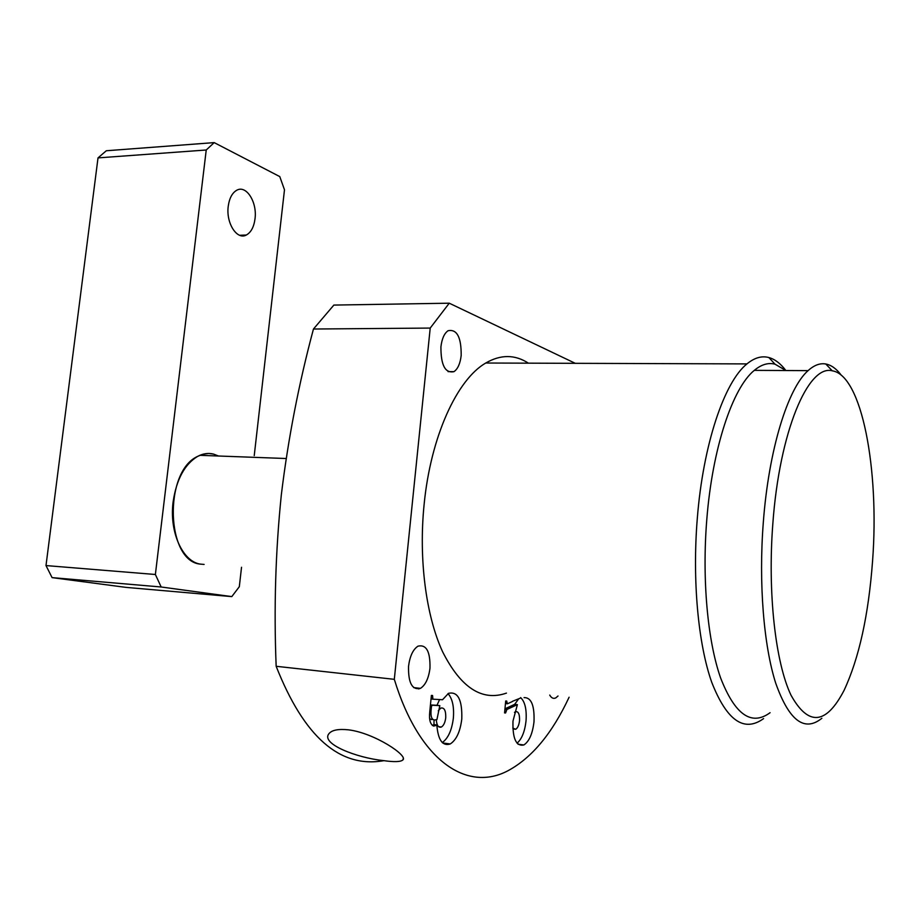 <?xml version="1.0" encoding="UTF-8"?>
<svg xmlns="http://www.w3.org/2000/svg" width="920" height="920" viewBox="0 0 920 920"><rect width="100%" height="100%" fill="white"/><g stroke="black" fill="none" stroke-linecap="round" stroke-linejoin="round"><path stroke-width="1.38" d="M439.587 699.568L436.966 705.306L439.817 705.64L436.942 719.543L434.78 720.004C431.917 719.877 430.663 716.887 431.008 711.045L429.847 710.907M461.782 719.049C462.346 699.832 457.918 691.254 448.511 693.335L442.531 699.74L432.894 699.177L432.561 695.485L431.388 695.417L429.766 711.7C428.916 719.981 430.318 724.764 433.964 726.064L436.827 724.925C438.081 740.082 442.554 746.419 450.248 743.958C456.354 739.979 460.207 731.676 461.782 719.049M442.29 742.567C448.166 738.334 451.869 730.158 453.364 718.037C454.216 706.755 452.433 698.613 448.005 693.622M431.089 705.111L430.709 706.249M518.523 699.027L514.694 704.329L517.385 704.639L512.992 721.038C512.474 738.564 516.097 746.534 523.859 744.97C529.184 741.462 532.565 733.757 533.991 721.844C534.623 705.479 531.3 697.406 524.043 697.601M517.051 743.199C521.812 739.047 524.803 731.619 526.033 720.9C526.803 709.481 524.998 701.719 520.628 697.59M763.588 718.6C744.084 732.699 726.811 720.624 711.769 682.398C698.142 643.977 692.242 580.232 697.303 518.385C703.144 444.279 724.362 381.892 746.948 363.906C754.423 357.742 761.725 355.615 768.867 357.546C774.939 359.237 780.608 363.561 785.875 370.53M528.402 363.159C514.901 354.418 500.687 354.372 485.748 363.02C456.929 379.603 430.686 436.712 424.108 504.516C418.588 559.096 425.971 615.653 442.566 651.682C460.816 687.827 482.114 701.626 506.448 693.105M770.086 712.701C751.41 726.351 734.896 714.702 720.544 677.764C707.56 640.676 701.948 579.243 706.79 519.604C712.39 448.074 732.676 387.734 754.319 370.357C761.369 364.481 768.28 362.422 775.031 364.193L785.91 370.53M461.184 355.465C461.322 337.203 456.952 328.957 448.086 330.705C444.291 333.362 441.899 338.732 440.921 346.805C440.841 365.183 445.188 373.462 453.974 371.657C457.826 368.966 460.23 363.572 461.184 355.465M429.973 668.173C430.376 651.567 426.385 644.23 417.99 646.162C413.022 649.417 409.871 656.109 408.549 666.241C408.181 682.939 412.148 690.31 420.463 688.356C425.511 685.055 428.685 678.327 429.973 668.173M821.859 718.29C804.413 732.331 789.038 720.636 775.732 683.226C763.692 645.633 758.609 583.165 763.301 522.491C768.717 449.696 787.842 388.297 808.07 370.645C814.096 365.171 819.996 362.963 825.792 363.998C831.335 365.056 836.533 368.828 841.363 375.314M569.101 697.222C552.264 733.297 531.933 757.769 508.104 770.661C467.325 792.545 419.416 761.426 394.312 679.328L430.215 328.072L449.259 303.197L333.856 305.084L313.455 329.026C298.862 383.398 288.144 438.713 281.313 494.96C275.54 551.275 273.815 608.384 276.161 666.287C304.025 737 339.94 768.453 383.916 760.668M348.714 729.859C374.67 733.125 408.411 755.78 402.891 759.908C400.752 761.932 394.174 762.151 383.157 760.564C356.776 757.838 320.367 743.785 328.98 733.643C331.913 730.031 338.491 728.766 348.714 729.859M418.83 688.988L418.059 688.091M872.585 560.74C868.583 615.031 859.061 658.283 844.019 690.483C826.079 724.833 808.427 726.42 791.039 695.255C775.41 662.619 767.521 592.641 772.834 523.721C779.47 431.48 808.255 364.193 832.266 370.817C861.89 375.176 879.497 469.522 872.585 560.74M514.498 712.413L515.418 711.712C518.362 711.137 519.731 714.115 519.535 720.647C518.995 725.098 517.73 727.973 515.717 729.272L512.785 728.099M438.288 710.827L440.737 708.101C444.268 707.319 445.935 710.527 445.74 717.738C445.13 722.453 443.693 725.546 441.393 727.019C438.46 727.938 436.758 725.535 436.322 719.808M434.033 719.911L433.964 724.569L432.354 725.512M429.651 718.692L431.917 719.647M436.966 705.306L430.433 704.961M549.734 695.094C551.448 698.073 553.46 699.005 555.795 697.889L558.026 696.003M449.259 303.197L575.276 363.32M512.382 701.534L507.38 703.823L506.701 701.063L505.701 700.994L504.574 712.919L505.574 712.977L506.897 709.481L517.385 704.639M313.455 329.026L430.215 328.072M276.161 666.287L394.312 679.328M514.694 704.329L504.965 708.814M504.919 709.251L506.897 709.481M504.746 711.045L505.747 711.16M504.585 712.85L505.574 712.977M505.563 702.431L506.552 702.546M433.964 724.569L436.827 724.925M433.389 725.995L433.964 726.064M431.158 697.682L432.331 697.808M431.031 698.958L432.894 699.177M512.405 701.339L520.915 697.912M430.318 706.203L431.48 706.341L432.285 705.249L430.433 705.03M432.285 705.249L439.817 705.64M431.008 711.045L431.48 706.341M200.767 564.155C166.106 562.039 163.288 471.672 197.673 456.366C202.998 453.537 208.311 452.789 213.601 454.112L218.5 456.009L213.601 454.112L208.725 453.468L202.791 454.273L197.673 456.366C184.621 464.289 176.433 479.458 173.121 501.86C169.096 532.185 182.804 562.097 200.767 564.155L204.113 564.42M255.012 218.845C257.358 202.365 246.41 184.748 236.842 190.198C232.242 192.786 229.379 198.133 228.24 206.264C225.86 223.019 236.992 240.373 246.318 235.025C251.01 232.427 253.908 227.033 255.012 218.845M231.794 596.608L161.172 586.995L52.083 577.622L126.028 587.385L231.794 596.608L239.315 586.707L241.534 567.272M254.242 455.595L284.487 189.784L279.772 176.594L214.187 142.612L106.317 150.754L98.014 157.895L46 565.57L155.376 574.494L206.23 149.994L214.187 142.612M52.083 577.622L46 565.57M161.172 586.995L155.376 574.494M206.23 149.994L98.014 157.895M403.282 758.448L402.891 759.908M438.553 726.673L441.393 727.019M513.533 729.008L515.717 729.272M746.948 363.906L485.748 363.02M775.031 364.193L768.867 357.546M453.974 371.657L448.051 371.622M420.463 688.356L413.666 687.596M506.609 703.731L505.448 703.605M432.952 725.259L435.815 725.615M808.07 370.645L754.319 370.357M832.266 370.817L825.792 363.998M431.882 705.341L430.422 705.168M518.04 744.234L523.859 744.97M442.716 742.981L450.248 743.958M199.835 455.319L286.12 458.516M239.706 235.302L246.318 235.025"/></g></svg>
